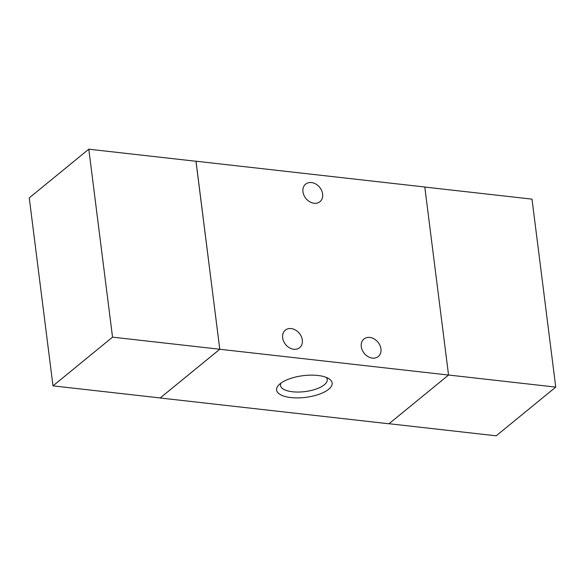 <?xml version="1.0" encoding="UTF-8"?>
<svg xmlns="http://www.w3.org/2000/svg" width="585" height="585" viewBox="0 0 585 585"><rect width="100%" height="100%" fill="white"/><g stroke="black" fill="none" stroke-linecap="round" stroke-linejoin="round"><path stroke-width="0.88" d="M88.796 149.19L29.25 197.891L52.994 385.866L112.539 337.157L88.796 149.19L196.019 161.27L219.77 349.245L160.224 397.946L52.994 385.866M219.77 349.245L112.539 337.157M424.798 187.054L532.006 199.134L555.75 387.109L496.204 435.81L389.025 423.73M448.541 375.022L555.75 387.109M291.169 328.573A11.32 8.855 -129.3 0 1 301.319 336.536A11.32 8.855 -129.3 0 1 299.644 347.68A11.32 8.855 -129.3 0 1 285.626 344.521A11.32 8.855 -129.3 0 1 285.312 330.152A11.32 8.855 -129.3 0 1 291.169 328.573M369.808 337.435A11.32 8.855 -129.3 0 1 379.95 345.399A11.32 8.855 -129.3 0 1 378.276 356.543A11.32 8.855 -129.3 0 1 364.258 353.384A11.32 8.855 -129.3 0 1 363.943 339.015A11.32 8.855 -129.3 0 1 369.808 337.435M311.483 182.571A11.32 8.855 -129.3 0 1 321.633 190.527A11.32 8.855 -129.3 0 1 319.958 201.679A11.32 8.855 -129.3 0 1 305.94 198.52A11.32 8.855 -129.3 0 1 305.619 184.151A11.32 8.855 -129.3 0 1 311.483 182.571M328.682 389.259A27.992 10.91 -7.2 0 1 292.368 397.712A27.992 10.91 -7.2 0 1 278.621 385.135A27.992 10.91 -7.2 0 1 302.986 375.694A27.992 10.91 -7.2 0 1 328.96 378.758A27.992 10.91 -7.2 0 1 328.682 389.259M280.902 383.138A23.554 9.184 172.8 0 0 280.493 385.42A23.554 9.184 172.8 0 0 298.555 392.045A23.554 9.184 172.8 0 0 324.317 384.776A23.554 9.184 172.8 0 0 327.234 379.519A23.554 9.184 172.8 0 0 326.269 377.413M195.975 161.27L219.792 349.267L160.202 397.946M160.21 397.997L388.966 423.781L448.549 375.043L424.79 187.003L196.033 161.219M219.792 349.267L448.549 375.043"/></g></svg>
